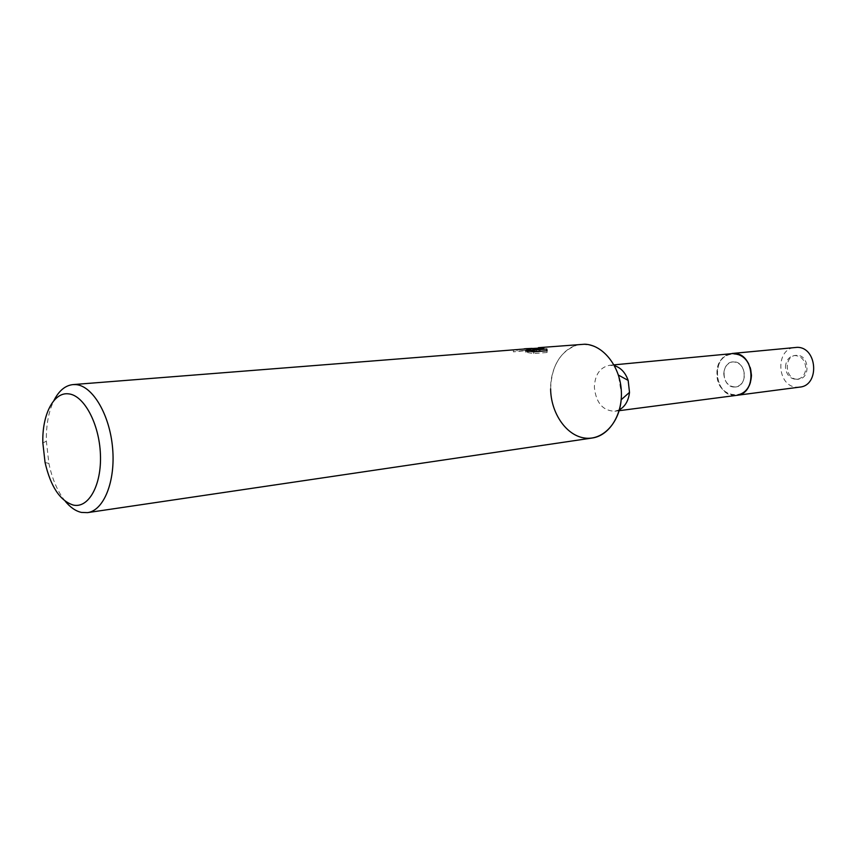 <?xml version="1.0" encoding="UTF-8"?>
<svg xmlns="http://www.w3.org/2000/svg" width="857" height="857" viewBox="0 0 857 857"><rect width="100%" height="100%" fill="white"/><g stroke="black" fill="none" stroke-linecap="round" stroke-linejoin="round"><path stroke-width="0.64" stroke-dasharray="4.29 3.21" d="M723.779 373.877C724.219 367.021 727.218 363.025 732.789 361.879C739.72 362.179 743.619 366.56 744.465 375.023C744.026 381.804 741.08 385.789 735.627 386.978C728.589 386.775 724.636 382.404 723.779 373.877M785.483 366.967C785.944 360.443 788.911 356.63 794.385 355.526C801.209 355.784 805.023 359.94 805.826 367.974C805.366 374.423 802.452 378.216 797.096 379.383C790.165 379.201 786.298 375.066 785.483 366.967M716.988 373.502C717.716 362.029 722.751 355.366 732.092 353.48C711.385 354.487 713.335 395.023 734.063 395.409L736.838 395.323C725.043 395.013 718.423 387.739 716.988 373.502C715.938 346.796 752.157 348.124 751.471 375.409C752.092 402.715 716.013 400.037 716.988 373.502M619.407 409.796L614.823 411.253C602.76 410.803 595.936 402.758 594.351 387.128C594.983 374.563 600.071 367.278 609.606 365.286L614.405 365.682M550.623 388.874C551.554 365.382 560.617 350.706 577.811 344.846C595.904 342.543 609.434 352.623 618.39 375.077L621.421 393.899L621.186 399.737M592.219 438.013L585.706 438.163C567.409 436.406 551.651 414.734 550.676 390.953C549.487 367.171 563.349 345.65 581.592 344.268M530.579 350.17L513.397 351.863L521.859 350.652C526.412 350.256 529.315 350.427 530.59 351.166M517.092 351.07L517.071 349.42L513.364 350.17L524.184 348.853M521.72 349.013L517.071 349.42M530.719 351.391L525.48 352.206L533.729 353.598L547.098 352.484L547.077 350.77M533.729 353.598L533.707 351.863M525.48 352.206L525.459 350.524M513.397 351.863L513.364 350.17M536.096 351.574L543.991 349.474L538.442 349.324L526.541 351.413L530.408 349.967L534.522 350.834M547.087 352.484L546.937 350.781M543.991 349.474L543.97 347.846M526.541 351.413L526.519 349.72L532.572 348.499M530.354 348.338L526.519 349.72M65.239 501.238C57.655 491.704 52.202 479.106 48.892 463.466L46.364 441.162C46.085 425.168 48.57 411.671 53.83 400.69M797.053 379.244C784.83 379.158 783.694 356.041 795.885 355.366L797.139 355.334C809.308 355.216 810.701 378.355 798.585 379.19L797.053 379.244M734.063 387.032C721.637 386.882 720.383 362.543 732.789 361.879L734.063 361.847C746.447 361.772 747.957 386.153 735.627 386.978L734.063 387.032M799.742 387.107L797.021 387.203C776.635 386.935 774.878 348.413 795.242 347.396M794.385 355.526L795.885 355.366M613.955 364.868L609.606 365.286M538.442 349.324L537.8 349.377M534.511 349.635L530.408 349.967M526.38 350.288L521.859 350.652M45.057 462.469L48.892 463.466M42.85 442.983L46.364 441.162M619.161 410.685L614.823 411.253M797.096 379.383L798.585 379.19"/><path stroke-width="1.29" d="M613.955 364.868L734.063 353.438C754.674 353.17 757.342 393.834 736.838 395.323L799.742 387.107C819.892 385.607 817.428 347.031 797.171 347.342L732.092 353.48C743.608 354.037 750.068 361.343 751.471 375.42C750.721 386.668 745.847 393.299 736.838 395.323L619.161 410.685M614.405 365.682C620.768 367.621 625.353 372.527 628.16 380.401L629.509 392.367C628.545 400.669 625.182 406.486 619.407 409.796M530.462 348.531L534.5 349.185L532.068 348.403L526.284 348.66L530.462 348.531M53.83 400.69C58.833 390.792 65.218 385.425 73.006 384.589L76.005 384.611C92.685 385.907 109.717 414.659 112.588 447.965C115.663 481.27 103.858 510.558 87.532 512.636L81.436 512.422C75.727 511.147 70.328 507.419 65.239 501.238M538.357 347.696L584.785 344.214C602.578 344.75 619.44 365.253 621.229 389.442C623.232 413.631 609.745 435.635 592.219 438.013L87.532 512.636M532.572 348.499L543.97 347.846L536.075 349.892L546.83 349.024L547.066 350.77L533.707 351.863L525.459 350.524L530.569 349.988C531.019 349.356 529.787 348.96 526.873 348.81L73.006 384.589M68.528 393.856C83.9 395.131 99.283 423.615 100.419 454.285C101.779 484.987 88.657 508.597 73.316 505.073C60.076 500.874 50.659 486.669 45.057 462.469L42.85 442.983C41.907 415.024 53.552 391.842 68.528 393.856M530.579 350.17L534.522 350.834L534.5 349.185M524.184 348.853L526.284 348.66M546.937 350.781L536.096 351.574L536.075 349.892M546.852 350.695L546.83 349.024M629.509 392.367L621.186 399.737C619.14 424.086 601.539 441.344 583.542 437.852C565.524 434.66 550.805 412.356 550.623 388.874M628.16 380.401L618.39 375.077M537.8 349.377L534.511 349.635M530.569 349.988L530.59 351.37"/></g></svg>

